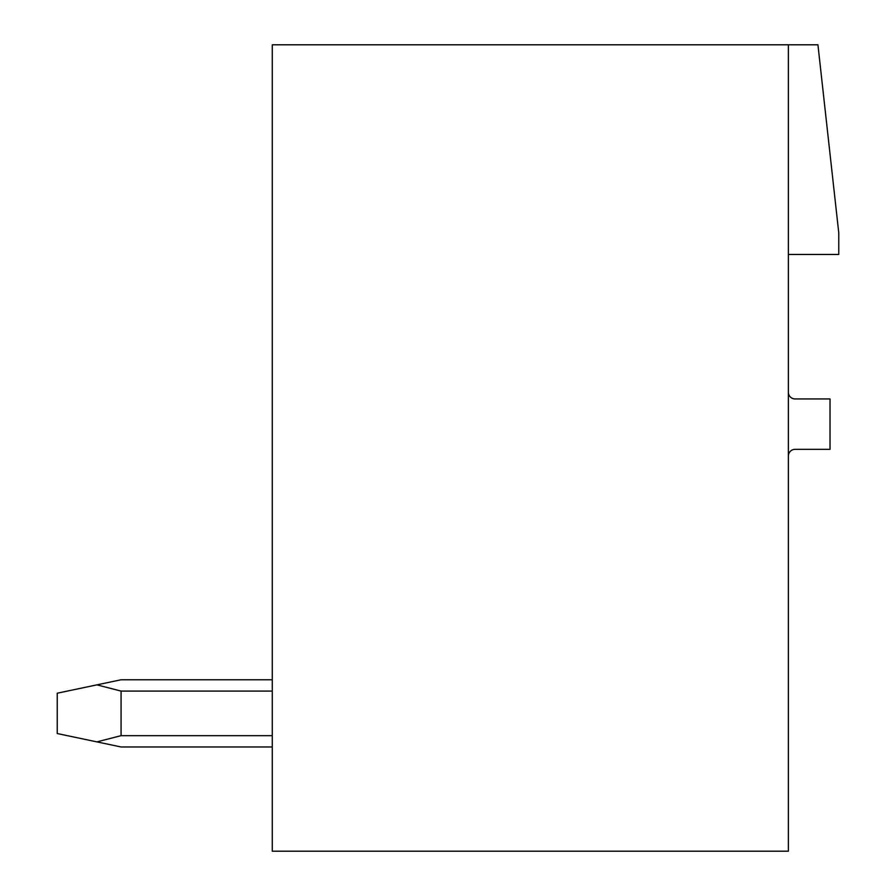 <?xml version="1.0" encoding="UTF-8"?>
<svg xmlns="http://www.w3.org/2000/svg" width="896" height="896" viewBox="0 0 896 896"><rect width="100%" height="100%" fill="white"/><g stroke="black" fill="none" stroke-linecap="round" stroke-linejoin="round"><path stroke-width="1.34" d="M788.368 44.8L272.272 44.8L272.272 851.2L788.368 851.2L788.368 44.8L817.936 44.8L838.768 232.96L838.768 254.464L788.368 254.464M788.368 456.064A6.72 6.72 0 0 1 795.088 449.344L830.032 449.344L830.032 398.944L795.088 398.944A6.72 6.72 0 0 1 788.368 392.224M272.272 679.773L121.072 679.773L272.272 679.773L121.072 679.773L272.272 679.773L121.072 679.773L272.272 679.773L121.072 679.773L272.272 679.773L121.072 679.773L272.272 679.773L121.072 679.773L272.272 679.773L121.072 679.773L272.272 679.773L121.072 679.773L272.272 679.773L121.072 679.773L96.902 684.858L121.072 691.085L272.272 691.085M96.902 741.888L57.232 733.533L57.232 693.213L96.902 684.858L121.072 691.085L121.072 735.661L96.902 741.888L121.072 746.973L272.272 746.973M272.272 735.661L121.072 735.661"/></g></svg>
